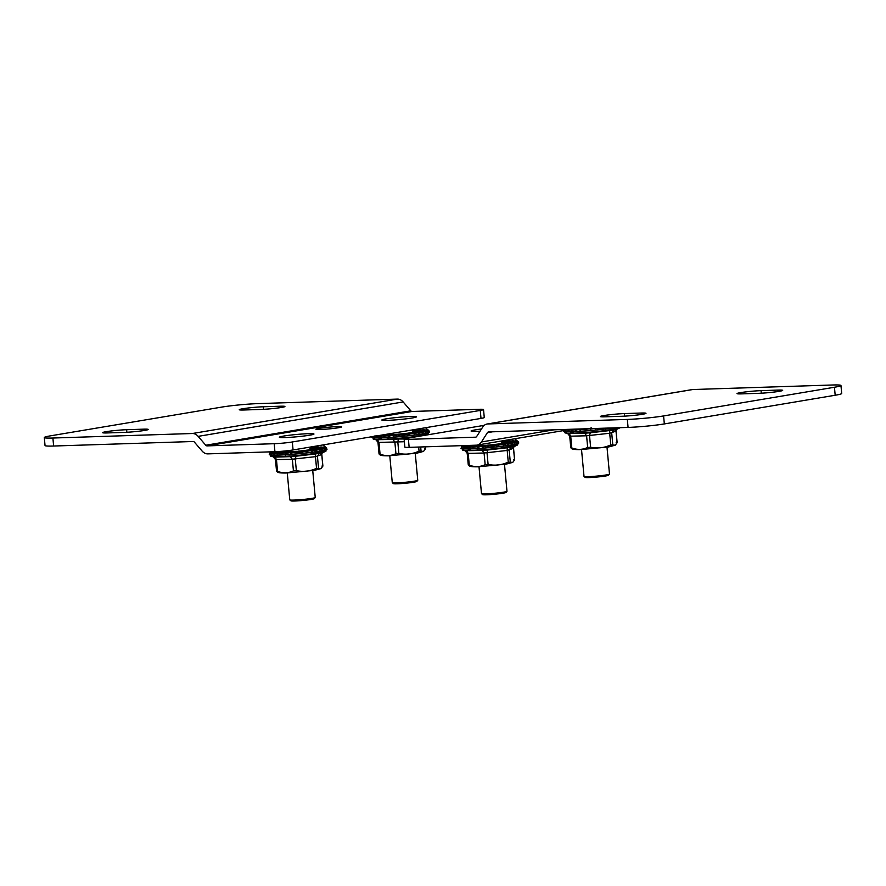 <?xml version="1.0" encoding="UTF-8"?>
<svg xmlns="http://www.w3.org/2000/svg" width="886" height="886" viewBox="0 0 886 886"><rect width="100%" height="100%" fill="white"/><g stroke="black" fill="none" stroke-linecap="round" stroke-linejoin="round"><path stroke-width="1.33" d="M483.523 409.542A12.891 0.864 174.7 0 1 480.267 410.417L292.325 441.97A12.891 0.864 174.7 0 1 274.195 443.709L207.091 445.88A2.37 1.761 80.5 0 1 205.774 445.237L198.132 436.366L403.163 401.945L410.805 410.816A2.37 1.761 80.5 0 0 412.112 411.469L479.226 409.299A12.891 0.864 174.7 0 1 483.523 409.542L484.265 417.527A12.891 0.864 174.7 0 1 481.009 418.413L293.067 449.955A12.891 0.864 174.7 0 1 274.937 451.705L207.833 453.876A10.422 7.719 80.5 0 1 202.074 451.018L194.433 442.158A2.37 1.761 80.5 0 0 193.115 441.505L53.636 446.023A25.794 1.717 174.7 0 1 45.042 445.536L44.3 437.54A25.794 1.717 174.7 0 1 50.812 435.779L221.666 407.106A25.794 1.717 174.7 0 1 257.926 403.617L397.404 399.099L192.373 433.509L52.894 438.027A25.794 1.717 174.7 0 1 44.3 437.54M263.297 406.763A14.497 0.964 174.7 0 0 247.759 408.047A14.497 0.964 174.7 0 0 239.264 409.72A14.497 0.964 174.7 0 0 244.093 409.985L260.894 409.443A14.497 0.964 174.7 0 0 276.443 408.169A14.497 0.964 174.7 0 0 284.927 406.497A14.497 0.964 174.7 0 0 280.098 406.22L263.297 406.763L263.541 409.332M126.62 429.71A14.497 0.964 174.7 0 0 111.071 430.984A14.497 0.964 174.7 0 0 102.588 432.656A14.497 0.964 174.7 0 0 107.416 432.933L124.206 432.39A14.497 0.964 174.7 0 0 139.755 431.117A14.497 0.964 174.7 0 0 148.25 429.444A14.497 0.964 174.7 0 0 143.41 429.167L126.62 429.71L126.853 432.268M198.132 436.366A10.422 7.719 -99.5 0 0 192.373 433.509M403.163 401.945A10.422 7.719 -99.5 0 0 397.404 399.099M320.234 429.488A12.891 0.864 174.7 0 1 315.937 429.245A12.891 0.864 174.7 0 1 328.695 427.196A12.891 0.864 174.7 0 1 341.619 426.864A12.891 0.864 174.7 0 1 334.066 428.359A12.891 0.864 174.7 0 1 320.234 429.488M691.368 389.774A10.422 7.719 80.5 0 1 692.121 389.596A10.422 7.719 80.5 0 1 692.885 389.519L832.364 385A25.794 1.717 174.7 0 1 840.958 385.488L841.7 393.484A25.794 1.717 174.7 0 1 835.188 395.245L664.334 423.929A25.794 1.717 174.7 0 1 628.074 427.417L488.596 431.936A2.37 1.761 -99.5 0 0 488.43 431.947A2.37 1.761 -99.5 0 0 487.411 432.667L481.452 441.97A10.422 7.719 80.5 0 1 477.022 445.104A10.422 7.719 80.5 0 1 476.258 445.182L409.155 447.352A12.891 0.864 174.7 0 1 404.858 447.12L404.116 439.124A12.891 0.864 174.7 0 1 407.372 438.238L484.254 425.335M641.298 414.471L641.165 413.042L624.364 413.585L624.597 416.143M641.165 413.042A14.497 0.964 174.7 0 1 645.994 413.319A14.497 0.964 174.7 0 1 637.499 414.991A14.497 0.964 174.7 0 1 621.961 416.265L605.16 416.808A14.497 0.964 174.7 0 1 600.331 416.542A14.497 0.964 174.7 0 1 608.815 414.858A14.497 0.964 174.7 0 1 624.364 413.585M777.974 391.534L777.842 390.095L761.052 390.648L761.284 393.207M777.842 390.095A14.497 0.964 174.7 0 1 782.67 390.372A14.497 0.964 174.7 0 1 774.187 392.044A14.497 0.964 174.7 0 1 758.637 393.318L741.848 393.871A14.497 0.964 174.7 0 1 737.019 393.594A14.497 0.964 174.7 0 1 745.503 391.922A14.497 0.964 174.7 0 1 761.052 390.648M664.334 423.929L663.592 415.933A25.794 1.717 174.7 0 1 627.332 419.421L628.074 427.417M663.592 415.933L834.446 387.248L835.188 395.245M840.958 385.488A25.794 1.717 174.7 0 1 834.446 387.248M409.155 447.352L408.413 439.367L475.516 437.186A2.37 1.761 -99.5 0 0 475.693 437.175A2.37 1.761 -99.5 0 0 476.701 436.455L482.66 427.152A10.422 7.719 80.5 0 1 487.09 424.017A10.422 7.719 80.5 0 1 487.854 423.94L627.332 419.421M408.413 439.367A12.891 0.864 174.7 0 1 404.116 439.124M287.274 472.991L289.766 499.848A12.792 0.853 -5.3 0 0 289.8 499.903A12.792 0.853 -5.3 0 0 294.03 500.081A12.792 0.853 -5.3 0 0 307.353 499.006A12.792 0.853 -5.3 0 0 315.217 497.544A12.792 0.853 -5.3 0 0 315.239 497.478L312.747 470.632M289.8 499.903L290.918 500.823A11.762 0.786 -5.3 0 0 294.805 501A11.762 0.786 -5.3 0 0 307.065 500.003A11.762 0.786 -5.3 0 0 314.286 498.652L315.217 497.544M308.173 433.697A17.388 1.163 174.7 0 1 313.965 434.018A17.388 1.163 174.7 0 1 296.766 436.787A17.388 1.163 174.7 0 1 279.345 437.23A17.388 1.163 174.7 0 1 289.523 435.225A17.388 1.163 174.7 0 1 308.173 433.697M389.785 455.781L392.276 482.637A12.792 0.853 -5.3 0 0 392.31 482.693A12.792 0.853 -5.3 0 0 396.54 482.881A12.792 0.853 -5.3 0 0 409.875 481.796A12.792 0.853 -5.3 0 0 417.727 480.334A12.792 0.853 -5.3 0 0 417.749 480.267L415.268 453.422M392.31 482.693L393.428 483.612A11.762 0.786 -5.3 0 0 397.316 483.789A11.762 0.786 -5.3 0 0 409.576 482.792A11.762 0.786 -5.3 0 0 416.797 481.452L417.727 480.334M410.683 416.486A17.388 1.163 174.7 0 1 416.475 416.819A17.388 1.163 174.7 0 1 399.276 419.576A17.388 1.163 174.7 0 1 381.855 420.03A17.388 1.163 174.7 0 1 392.033 418.015A17.388 1.163 174.7 0 1 410.683 416.486M479.005 466.778L481.497 493.635A12.792 0.853 -5.3 0 0 481.53 493.69A12.792 0.853 -5.3 0 0 485.761 493.879A12.792 0.853 -5.3 0 0 499.095 492.793A12.792 0.853 -5.3 0 0 506.958 491.331A12.792 0.853 -5.3 0 0 506.98 491.265L504.488 464.419M481.53 493.69L482.66 494.609A11.762 0.786 -5.3 0 0 486.547 494.787A11.762 0.786 -5.3 0 0 498.796 493.79A11.762 0.786 -5.3 0 0 506.028 492.45L506.958 491.331M480.068 431.205A17.388 1.163 174.7 0 1 471.086 431.028A17.388 1.163 174.7 0 1 481.486 428.99M581.526 449.579L584.018 476.424A12.792 0.853 -5.3 0 0 584.051 476.48A12.792 0.853 -5.3 0 0 588.282 476.668A12.792 0.853 -5.3 0 0 601.605 475.583A12.792 0.853 -5.3 0 0 609.468 474.121A12.792 0.853 -5.3 0 0 609.49 474.065L606.999 447.208M584.051 476.48L585.17 477.41A11.762 0.786 -5.3 0 0 589.057 477.576A11.762 0.786 -5.3 0 0 601.306 476.579A11.762 0.786 -5.3 0 0 608.538 475.239L609.468 474.121M414.515 431.349A14.885 0.997 -5.3 0 0 413.928 431.316L426.21 429.898L414.781 431.471M428.171 430.319L415.18 431.471A14.885 0.997 -5.3 0 0 414.881 431.404L427.55 430.053L428.957 430.696L428.259 430.341L428.846 431.072L427.971 430.718L427.705 431.537L421.359 432.279A27.887 1.861 174.7 0 1 420.772 432.379L418.746 433.254L417.505 432.877A27.887 1.861 174.7 0 1 416.808 432.988L413.053 433.487A27.887 1.861 174.7 0 1 412.256 433.586L408.136 434.062A27.887 1.861 174.7 0 1 407.283 434.162L404.005 435.048L397.659 435.092A27.887 1.861 174.7 0 1 396.795 435.17L392.487 435.502A27.887 1.861 174.7 0 1 391.645 435.569L387.603 435.823A27.887 1.861 174.7 0 1 386.839 435.868L383.184 436.034A27.887 1.861 174.7 0 1 382.508 436.056L379.54 436.698L379.396 436.133A27.887 1.861 174.7 0 1 378.831 436.145L376.284 436.709L376.362 436.122A27.887 1.861 174.7 0 1 375.941 436.111L373.903 436.599L374.213 436.001M428.281 430.397L415.324 431.648A14.885 0.997 -5.3 0 0 415.312 431.548L428.924 430.662L425.49 427.728L428.913 430.651M427.827 430.795L414.925 431.881A14.885 0.997 -5.3 0 0 415.213 431.748L428.337 430.906M426.376 431.272L414.006 432.135A14.885 0.997 -5.3 0 0 414.57 431.991L426.221 431.194M423.995 431.803L412.61 432.434A14.885 0.997 -5.3 0 0 413.43 432.268L424.095 431.703M412.61 432.434L412.001 432.612M420.772 432.379L410.761 432.745A14.885 0.997 -5.3 0 0 411.824 432.578L421.105 432.268M410.761 432.745L410.041 432.933M416.808 432.988L408.557 433.066A14.885 0.997 -5.3 0 0 409.797 432.889L417.372 432.855M408.557 433.066L407.737 433.254M412.256 433.586L406.054 433.387A14.885 0.997 -5.3 0 0 407.449 433.221L413.131 433.509M407.283 434.162L403.351 433.686A14.885 0.997 -5.3 0 0 404.847 433.531L409.077 434.251L411.78 433.631M403.351 433.686L402.443 433.863L403.872 434.805L402.211 433.907L402.942 434.616M402.056 434.694L400.55 433.974A14.885 0.997 -5.3 0 0 402.078 433.819L402.443 433.863M400.55 433.974L397.659 435.092M396.795 435.17L397.748 434.206A14.885 0.997 -5.3 0 0 399.265 434.085L399.652 434.129M397.748 434.206L392.487 435.502M391.645 435.569L395.034 434.406A14.885 0.997 -5.3 0 0 396.496 434.306L396.884 434.35M395.034 434.406L387.603 435.823M386.839 435.868L392.531 434.55A14.885 0.997 -5.3 0 0 393.871 434.483L394.237 434.528M392.531 434.55L383.184 436.034M382.508 436.056L390.316 434.638A14.885 0.997 -5.3 0 0 391.479 434.594L391.834 434.661M390.316 434.638L389.74 434.727M378.831 436.145L388.467 434.672A14.885 0.997 -5.3 0 0 389.419 434.661M374.889 436.023L387.049 434.638A14.885 0.997 -5.3 0 0 387.769 434.661L388.035 434.727M382.353 434.971L386.13 434.539A14.885 0.997 -5.3 0 0 386.562 434.594L386.772 434.683M412.499 431.283L423.264 429.799A27.887 1.861 174.7 0 1 423.752 429.81L413.341 431.294A14.885 0.997 -5.3 0 0 413.208 431.283M425.147 446.843L425.358 448.992L424.416 448.892L425.358 448.992L423.53 451.384L419.045 451.129C412.533 454.097 405.81 454.872 398.866 453.433L395.931 453.665C390.859 456.046 385.565 456.212 380.072 454.186L379.13 454.075L380.072 454.186L378.986 442.513L375.852 439.722L392.919 439.434L394.857 442.003L378.045 442.413L379.108 453.82M379.13 454.075L379.928 454.795C380.459 455.515 383.306 455.858 388.478 455.825L416.885 453.167L423.53 451.384M413.175 430.895L419.831 429.843A27.887 1.861 174.7 0 1 420.451 429.832L413.186 431.05M419.366 430.109L413.153 430.662M404.359 441.726L394.857 442.003L395.931 453.665M420.451 429.832L423.043 430.042M413.131 430.474L415.711 430.009A27.887 1.861 174.7 0 1 416.442 429.976L419.421 430.109M381.921 439.39L380.005 437.994L378.51 439.445M379.042 453.909L377.968 442.313L375.919 439.744L373.56 439.146A27.887 1.861 174.7 0 1 375.143 437.928M423.408 435.27L424.128 434.195L413.707 435.225M398.866 453.433L397.792 441.771L398.556 438.991L404.204 439.002M378.986 442.513L377.669 439.932M422.954 430.042L420.684 429.843M426.376 433.176A27.887 1.861 174.7 0 1 427.185 433.254A27.887 1.861 174.7 0 1 428.148 434.074A27.887 1.861 174.7 0 1 402.776 437.95A27.887 1.861 174.7 0 1 374.468 439.29A27.887 1.861 174.7 0 1 373.56 439.146M425.945 434.395L424.128 434.195M392.919 439.434L398.556 438.991M423.752 429.81L425.867 430.098M427.739 430.098L429.555 431.903A29.016 1.938 174.7 0 1 405.445 436.056A29.016 1.938 174.7 0 1 373.294 437.728A29.016 1.938 174.7 0 1 371.777 437.263L371.799 436.743M425.723 430.098L423.896 429.821M376.284 436.709L386.495 434.827L376.362 436.122M376.639 436.433L378.643 436.133M388.312 434.827L379.396 436.133M379.54 436.698L382.243 436.056M383.549 436.565L386.495 435.868M388.179 436.333L391.247 435.58M393.262 435.99L396.341 435.192M398.6 435.558L401.591 434.738M404.005 435.048L402.078 433.819M406.796 434.206L403.872 434.805L402.211 433.907M409.299 434.483L408.568 434.162M414.271 433.874L416.354 433.032M418.746 433.254L417.461 432.922L420.352 432.434M422.567 432.645L421.182 432.335L423.63 431.859M425.59 432.069L424.15 431.77L426.077 431.316M427.705 431.537L426.266 431.26L427.606 430.84M428.846 431.072L428.148 430.441M427.661 430.375L428.259 430.341M384.413 434.627L385.875 434.483M379.319 435.48L386.562 434.594M385.188 434.76L380.249 435.325M386.495 434.827L387.769 434.661M393.871 434.483L393.185 434.627M391.479 434.594L390.571 434.76M311.994 448.56A14.885 0.997 -5.3 0 0 311.418 448.515L323.7 447.098L312.271 448.67M325.66 447.53L312.669 448.681A14.885 0.997 -5.3 0 0 312.37 448.615L325.04 447.264L326.447 447.906L325.749 447.541L326.336 448.283L325.45 447.928L325.195 448.737L318.849 449.49A27.887 1.861 174.7 0 1 318.251 449.59L316.236 450.465L314.995 450.088A27.887 1.861 174.7 0 1 314.286 450.188L310.532 450.697A27.887 1.861 174.7 0 1 309.746 450.786L305.615 451.273A27.887 1.861 174.7 0 1 304.773 451.373L301.495 452.248L295.149 452.303A27.887 1.861 174.7 0 1 294.274 452.381L289.977 452.713A27.887 1.861 174.7 0 1 289.135 452.768L285.669 453.543L285.093 453.023A27.887 1.861 174.7 0 1 284.317 453.067L280.674 453.244A27.887 1.861 174.7 0 1 279.998 453.267L277.03 453.898L276.886 453.344A27.887 1.861 174.7 0 1 276.321 453.355L273.774 453.909L273.852 453.333A27.887 1.861 174.7 0 1 273.431 453.322L271.393 453.809L271.703 453.211A27.887 1.861 174.7 0 1 271.426 453.178L269.588 453.255L271.559 452.081L283.996 451.151A14.885 0.997 -5.3 0 0 283.564 451.295L283.332 451.395A14.885 0.997 -5.3 0 0 283.199 451.517L283.21 451.594A14.885 0.997 -5.3 0 0 283.221 451.616A14.885 0.997 -5.3 0 0 283.365 451.683L283.509 451.771M325.771 447.607L312.813 448.859A14.885 0.997 -5.3 0 0 312.802 448.759L325.151 447.585M325.306 447.995L312.415 449.08A14.885 0.997 -5.3 0 0 312.692 448.958L325.638 447.651M323.855 448.471L311.495 449.346A14.885 0.997 -5.3 0 0 312.06 449.202L324.675 448.571M321.485 449.014L310.089 449.645A14.885 0.997 -5.3 0 0 310.92 449.479L323.567 448.526M310.089 449.645L309.491 449.822M318.251 449.59L308.25 449.955A14.885 0.997 -5.3 0 0 309.303 449.778L318.595 449.479M308.25 449.955L307.531 450.143M314.286 450.188L306.047 450.276A14.885 0.997 -5.3 0 0 307.287 450.099L314.862 450.055M306.047 450.276L305.227 450.453M309.746 450.786L303.544 450.597A14.885 0.997 -5.3 0 0 304.939 450.42L310.621 450.719M304.773 451.373L300.841 450.896A14.885 0.997 -5.3 0 0 302.325 450.741L306.567 451.461L309.269 450.841M300.841 450.896L299.933 451.063L301.362 452.015L299.701 451.118L300.432 451.816M299.546 451.904L298.039 451.173A14.885 0.997 -5.3 0 0 299.568 451.029L299.933 451.063M298.039 451.173L295.149 452.303M294.274 452.381L295.226 451.417A14.885 0.997 -5.3 0 0 296.755 451.295L297.131 451.328M295.226 451.417L289.977 452.713M289.135 452.768L292.524 451.616A14.885 0.997 -5.3 0 0 293.986 451.517L294.362 451.561M292.524 451.616L285.093 453.023M284.317 453.067L290.021 451.76A14.885 0.997 -5.3 0 0 291.35 451.683L291.727 451.738M290.021 451.76L280.674 453.244M279.998 453.267L287.806 451.849A14.885 0.997 -5.3 0 0 288.969 451.805L289.323 451.86M287.806 451.849L287.219 451.938M276.321 453.355L285.956 451.871A14.885 0.997 -5.3 0 0 286.909 451.871M273.32 453.3L284.539 451.838A14.885 0.997 -5.3 0 0 285.248 451.871L285.514 451.938M271.404 453.145L283.609 451.749A14.885 0.997 -5.3 0 0 284.052 451.805L284.262 451.882M270.042 452.99L283.276 451.605M270.673 452.58L283.575 451.395M309.989 448.493L320.743 447.009A27.887 1.861 174.7 0 1 321.241 447.009L310.82 448.493A14.885 0.997 -5.3 0 0 310.698 448.493M320.821 454.429L321.762 454.54L320.821 454.429L321.762 454.54L322.836 466.202L321.895 466.091L322.836 466.202L321.02 468.594L316.535 468.329C310.022 471.308 303.289 472.083 296.356 470.643L293.421 470.876C288.349 473.246 283.055 473.423 277.551 471.385L276.62 471.286L277.551 471.385L276.476 459.723L273.342 456.932L275.457 459.524L276.532 471.119M276.62 471.286L277.418 471.994C277.949 472.725 280.796 473.069 285.968 473.024L314.375 470.366L321.02 468.594M310.665 448.106L317.321 447.053A27.887 1.861 174.7 0 1 317.941 447.042L310.676 448.261M316.856 447.319L310.643 447.873M296.356 470.643L295.271 458.981L296.046 456.201L315.449 453.975L315.449 456.667L292.336 459.214L275.535 459.624L276.587 471.031M321.995 452.979L321.762 454.54L315.449 456.667L316.535 468.329M317.941 447.042L320.533 447.253M313.932 447.186L313.932 447.186A27.887 1.861 174.7 0 0 313.201 447.22L310.621 447.685M279.411 456.589L277.484 455.205L276 456.655M323.866 450.387A27.887 1.861 174.7 0 1 324.675 450.453A27.887 1.861 174.7 0 1 325.638 451.284A27.887 1.861 174.7 0 1 300.265 455.16A27.887 1.861 174.7 0 1 271.947 456.5A27.887 1.861 174.7 0 1 271.05 456.345L275.147 457.132L290.409 456.644L292.336 459.214L293.421 470.876M320.898 452.48L321.618 451.406L311.196 452.436L311.329 453.931M318.528 467.996L317.443 456.334L319.281 453.333L321.463 453.222L325.638 451.284M276.476 459.723L275.147 457.132M320.433 447.253L318.174 447.053M323.423 451.605L321.618 451.406M290.409 456.644L296.046 456.201M315.449 453.975L319.281 453.333M321.241 447.009L323.357 447.308M271.847 452.336L272.844 451.716M323.213 447.297L321.385 447.031M272.29 452.081L274.295 451.727M282.158 451.395L270.418 452.657M281.737 451.638L270.285 452.635M270.418 453.311L281.914 451.838L270.496 452.979M271.803 453.532L282.667 451.971L271.703 453.211M273.774 453.909L283.985 452.037L273.852 453.333M274.128 453.643L276.133 453.333M285.801 452.037L276.886 453.344M277.03 453.898L279.721 453.267M281.039 453.776L283.974 453.078M285.669 453.543L288.736 452.79M290.741 453.2L293.831 452.403M296.09 452.757L299.08 451.938M301.495 452.248L299.568 451.029M304.286 451.417L301.362 452.015L299.701 451.118M306.789 451.683L306.058 451.362M311.75 451.085L313.832 450.243M316.236 450.465L314.951 450.132L317.841 449.645M320.045 449.855L318.661 449.545L321.12 449.069M325.195 448.737L323.755 448.471L325.096 448.05M270.518 452.524L283.332 451.395M270.474 452.89L283.21 451.594M281.914 451.838L283.365 451.683M282.667 451.971L284.052 451.805M283.985 452.037L285.248 451.871M291.35 451.683L290.674 451.838M288.969 451.805L288.061 451.971M615.061 431.017L616.003 431.117L615.061 431.017L616.003 431.117L617.088 442.779L616.147 442.679L617.088 442.779L615.272 445.171L610.786 444.916C604.274 447.884 597.541 448.659 590.608 447.231L587.673 447.452C582.589 449.833 577.307 449.999 571.802 447.973L570.861 447.862L571.802 447.973L570.728 436.311L567.594 433.52L584.66 433.221L586.587 435.79L569.787 436.2L570.839 447.618M570.861 447.862L571.669 448.582C572.201 449.313 575.047 449.656 580.219 449.612L608.627 446.954L615.272 445.171M590.608 447.231L589.522 435.558L590.298 432.778L609.701 430.563L609.701 433.254L586.587 435.79L587.673 447.452M616.246 429.555L616.003 431.117L609.701 433.254L610.786 444.916M573.652 433.176L571.736 431.792L570.252 433.232M570.783 447.696L569.709 436.1L567.66 433.531L565.301 432.933A27.887 1.861 174.7 0 1 566.874 431.726M615.139 429.057L615.87 427.982L605.437 429.023M612.78 444.584L611.694 432.911L613.533 429.909L615.715 429.81L619.879 427.872A27.887 1.861 174.7 0 1 594.517 431.748A27.887 1.861 174.7 0 1 566.198 433.077A27.887 1.861 174.7 0 1 565.301 432.933M570.728 436.311L569.399 433.719M617.509 427.772L615.87 427.982M584.66 433.221L590.298 432.778M609.701 430.563L613.533 429.909M597.385 428.414L594.683 428.403M593.797 428.492L589.4 428.89A27.887 1.861 174.7 0 1 588.525 428.957L584.228 429.289A27.887 1.861 174.7 0 1 583.387 429.356L579.344 429.61A27.887 1.861 174.7 0 1 578.569 429.655L574.925 429.821A27.887 1.861 174.7 0 1 574.25 429.843L571.271 430.485L571.127 429.931A27.887 1.861 174.7 0 1 570.573 429.931L568.026 430.496L568.103 429.92A27.887 1.861 174.7 0 1 567.682 429.898L565.645 430.386L565.944 429.788M573.995 429.167L568.103 429.92M568.026 430.496L574.361 429.156M570.573 429.931L575.834 429.112M568.38 430.219L570.385 429.92M577.019 429.068L571.127 429.931M571.271 430.485L577.273 429.057M574.25 429.854L578.713 429.012M578.514 429.023L573.973 429.843M579.887 428.979L574.925 429.821M575.291 430.352L580.097 428.968M578.569 429.655L581.615 428.924M581.172 428.935L578.226 429.666M582.822 428.879L579.344 429.61M579.92 430.12L583.021 428.879M583.387 429.356L584.771 428.813M583.952 428.846L580.053 429.854L582.988 429.367M586.067 428.78L584.228 429.289M584.993 429.776L586.255 428.769M587.053 428.746L585.048 429.522L588.082 428.99M589.965 428.647L589.4 428.89M590.331 429.345L589.843 428.89L590.851 427.982M591.383 427.916L590.286 429.09L593.332 428.525M595.746 428.835L595.015 428.403M595.436 428.47L596.378 428.447M568.303 429.788L572.755 429.212M503.735 442.347A14.885 0.997 -5.3 0 0 503.159 442.313L515.43 440.896L504.001 442.468M517.402 441.317L504.4 442.468A14.885 0.997 -5.3 0 0 504.101 442.402L516.771 441.051L518.188 441.693L517.479 441.339L518.066 442.07L517.191 441.715L516.926 442.535L510.58 443.277A27.887 1.861 174.7 0 1 509.993 443.377L507.966 444.251L506.737 443.875A27.887 1.861 174.7 0 1 506.028 443.986L502.273 444.484A27.887 1.861 174.7 0 1 501.476 444.584L497.356 445.06A27.887 1.861 174.7 0 1 496.503 445.16L493.236 446.046L486.89 446.09A27.887 1.861 174.7 0 1 486.015 446.167L481.707 446.5A27.887 1.861 174.7 0 1 480.876 446.566L476.823 446.821A27.887 1.861 174.7 0 1 476.059 446.865L472.404 447.031A27.887 1.861 174.7 0 1 471.729 447.053L468.76 447.696L468.616 447.131A27.887 1.861 174.7 0 1 468.052 447.142L465.504 447.707L465.593 447.12A27.887 1.861 174.7 0 1 465.172 447.109L463.134 447.596L463.433 446.998A27.887 1.861 174.7 0 1 463.168 446.965L461.318 447.042L463.046 445.924L469.646 445.403M517.502 441.394L504.544 442.646A14.885 0.997 -5.3 0 0 504.533 442.546L518.144 441.66L514.755 438.769L518.786 442.9A29.016 1.938 174.7 0 1 494.665 447.053A29.016 1.938 174.7 0 1 462.514 448.726A29.016 1.938 174.7 0 1 460.997 448.261L462.138 446.334M517.047 441.793L504.145 442.878A14.885 0.997 -5.3 0 0 504.433 442.745L517.557 441.904M515.597 442.269L503.237 443.133A14.885 0.997 -5.3 0 0 503.791 442.989L516.826 441.837M513.215 442.801L501.83 443.432A14.885 0.997 -5.3 0 0 502.65 443.266L513.315 442.701M501.83 443.432L501.221 443.609M509.993 443.377L499.992 443.742A14.885 0.997 -5.3 0 0 501.044 443.576L510.325 443.266M499.992 443.742L499.272 443.93M506.028 443.986L497.777 444.063A14.885 0.997 -5.3 0 0 499.028 443.886L506.593 443.853M497.777 444.063L496.968 444.251M501.476 444.584L495.274 444.384A14.885 0.997 -5.3 0 0 496.669 444.218L502.351 444.506M496.503 445.16L492.572 444.683A14.885 0.997 -5.3 0 0 494.067 444.528L498.297 445.248L501 444.628M492.572 444.683L491.675 444.861L493.103 445.802L491.431 444.905L492.162 445.614M491.276 445.691L489.77 444.96A14.885 0.997 -5.3 0 0 491.309 444.816L491.675 444.861M489.77 444.96L486.89 446.09M486.015 446.167L486.968 445.204A14.885 0.997 -5.3 0 0 488.485 445.082L488.873 445.115M486.968 445.204L481.707 446.5M480.876 446.566L484.265 445.403A14.885 0.997 -5.3 0 0 485.716 445.304L486.104 445.348M484.265 445.403L476.823 446.821M476.059 446.865L481.751 445.547A14.885 0.997 -5.3 0 0 483.091 445.481L483.468 445.525M481.751 445.547L472.404 447.031M471.729 447.053L479.536 445.636A14.885 0.997 -5.3 0 0 480.71 445.592L481.054 445.658M479.536 445.636L478.961 445.724M468.052 447.142L477.687 445.669A14.885 0.997 -5.3 0 0 478.65 445.658M465.061 447.087L476.269 445.636A14.885 0.997 -5.3 0 0 476.989 445.658L477.255 445.724M463.134 446.932L475.35 445.536A14.885 0.997 -5.3 0 0 475.793 445.592L476.003 445.68M462.171 446.677L474.94 445.392A14.885 0.997 -5.3 0 0 474.962 445.414A14.885 0.997 -5.3 0 0 475.095 445.481L475.239 445.569M475.007 445.226A14.885 0.997 -5.3 0 0 474.929 445.304L462.016 446.433M501.72 442.28L512.485 440.796A27.887 1.861 174.7 0 1 512.983 440.807L502.561 442.291A14.885 0.997 -5.3 0 0 502.428 442.28M512.551 448.216L513.492 448.327L512.551 448.216L513.492 448.327L514.578 459.989L513.636 459.889L514.578 459.989L512.75 462.381L508.265 462.127C501.753 465.095 495.03 465.87 488.097 464.43L485.163 464.663C480.079 467.044 474.785 467.21 469.292 465.183L468.351 465.072L469.292 465.183L468.207 453.51L465.072 450.719L482.139 450.431L484.077 453.001L467.265 453.41L468.329 464.818M468.351 465.072L469.148 465.792M502.395 441.892L509.051 440.84A27.887 1.861 174.7 0 1 509.683 440.829L502.406 442.048M508.586 441.106L502.373 441.66M488.097 464.43L487.012 452.768L487.787 449.988L507.18 447.762L507.191 450.453L484.077 453.001L485.163 464.663M513.736 446.765L513.492 448.327L507.191 450.453L508.265 462.127M509.683 440.829L512.263 441.04M502.362 441.472L504.931 441.006A27.887 1.861 174.7 0 1 505.662 440.973L508.653 441.106M471.142 450.387L469.226 448.992L467.73 450.442M468.273 464.906L467.188 453.311L465.139 450.741L462.791 450.143A27.887 1.861 174.7 0 1 464.364 448.925M512.629 446.267L513.359 445.193L502.927 446.223L503.071 447.718M510.258 461.783L509.184 450.121L511.023 447.12L513.204 447.02L517.369 445.071A27.887 1.861 174.7 0 1 491.996 448.947A27.887 1.861 174.7 0 1 463.688 450.287A27.887 1.861 174.7 0 1 462.791 450.143M468.207 453.51L466.889 450.93M512.174 441.04L509.904 440.84M515.597 444.174A27.887 1.861 174.7 0 1 516.405 444.251A27.887 1.861 174.7 0 1 517.369 445.071M515.165 445.392L513.359 445.193M482.139 450.431L487.787 449.988M507.18 447.762L511.023 447.12M512.983 440.807L514.943 441.095M463.588 446.123L464.574 445.503M518.188 441.693L517.479 441.339L518.188 441.693M464.031 445.88L466.025 445.514M472.183 445.315L462.16 446.455M461.772 446.777L473.478 445.436M462.16 447.098L473.645 445.625L462.226 446.765M463.533 447.319L474.409 445.758L463.433 446.998M465.504 447.707L475.716 445.824L465.593 447.12M465.87 447.43L467.874 447.131M477.532 445.824L468.616 447.131M468.76 447.696L471.463 447.053M472.781 447.563L475.716 446.865M477.41 447.33L480.478 446.577M482.482 446.987L485.572 446.19M487.821 446.555L490.811 445.736M493.236 446.046L491.309 444.816M496.016 445.204L493.103 445.802L491.431 444.905M498.519 445.481L497.799 445.16M503.492 444.872L505.574 444.03M507.966 444.251L506.681 443.919L509.572 443.432M511.787 443.642L510.402 443.332L512.861 442.856M514.81 443.066L513.371 442.767L515.309 442.313M518.066 442.07L517.38 441.438M516.892 441.372L517.479 441.339M463.289 446.068L472.448 445.304M462.259 446.311L474.431 445.248M473.645 445.625L475.095 445.481M474.409 445.758L475.793 445.592M475.716 445.824L476.989 445.658M483.091 445.481L482.416 445.625M480.71 445.592L479.791 445.758M280.231 407.649L280.098 406.22M143.543 430.596L143.41 429.167M53.636 446.023L52.894 438.027M274.937 451.705L274.195 443.709M410.805 410.816L205.774 445.237M412.112 411.469L207.091 445.88M293.067 449.955L292.325 441.97M481.009 418.413L480.267 410.417M492.527 431.803L487.411 432.667M487.854 423.94L692.885 389.519M481.452 441.97L553.872 429.821M419.045 451.129L418.668 447.053M420.684 446.987L421.038 450.786M429.566 431.98L429.555 431.903A29.016 1.938 174.7 0 1 429.566 431.98A29.016 1.938 174.7 0 1 400.849 436.588A29.016 1.938 174.7 0 1 371.788 437.341A29.016 1.938 174.7 0 1 371.788 437.296M271.05 456.345A27.887 1.861 174.7 0 1 272.622 455.138M327.045 449.147A29.016 1.938 174.7 0 1 327.056 449.191A29.016 1.938 174.7 0 1 298.338 453.798A29.016 1.938 174.7 0 1 269.266 454.551A29.016 1.938 174.7 0 1 269.278 454.507M327.056 449.191L327.045 449.102A29.016 1.938 174.7 0 1 302.934 453.267A29.016 1.938 174.7 0 1 270.784 454.939A29.016 1.938 174.7 0 1 269.266 454.463L270.396 452.547M613.101 427.905A29.016 1.938 174.7 0 1 581.604 431.249A29.016 1.938 174.7 0 1 563.518 431.139A29.016 1.938 174.7 0 1 563.518 431.094M612.414 427.927A29.016 1.938 174.7 0 1 565.035 431.515A29.016 1.938 174.7 0 1 563.507 431.05L563.529 430.585M518.775 442.945A29.016 1.938 174.7 0 1 518.786 442.978A29.016 1.938 174.7 0 1 490.08 447.585A29.016 1.938 174.7 0 1 461.008 448.338A29.016 1.938 174.7 0 1 461.008 448.294L460.997 448.261M692.121 389.596L487.09 424.017M571.503 429.245L477.022 445.104L477.056 445.691M285.226 450.963L285.314 451.893M310.565 447.02L310.787 449.501M387.769 434.062L387.835 434.694M413.075 429.821L413.308 432.302M502.296 440.863L502.528 443.299M387.968 437.584L388.112 439.102M413.707 435.192L413.84 436.72M425.391 448.726L425.214 446.832M425.889 435.126L428.148 434.074M426.277 429.898L427.838 430.286M375.841 436.089L374.302 436.322M402.787 434.295L403.351 434.672M413.164 433.453L413.817 433.664M417.594 432.855L418.27 433.066M421.415 432.268L422.057 432.457M424.483 431.692L425.092 431.892M285.458 454.795L285.602 456.312M314.22 447.175L316.911 447.319M322.881 465.936L321.806 454.341L322.371 452.392M325.228 447.297L327.045 449.102M323.767 447.109L325.317 447.496M272.822 451.727L272.168 452.115M305.781 451.24L306.334 451.461M310.654 450.664L311.307 450.874M315.084 450.066L315.759 450.265M318.894 449.479L319.547 449.667M325.738 447.541L322.969 444.938M322.98 444.938L326.391 447.862M579.71 431.371L579.843 432.9M605.437 428.99L605.581 430.507M617.132 442.513L616.058 430.928L616.623 428.968M477.189 448.582L477.332 450.099M512.75 462.381L506.105 464.153L477.698 466.822C472.537 466.856 469.68 466.512 469.159 465.781M514.622 459.723L513.537 448.128L514.101 446.179M513.127 440.807L515.098 441.095M515.497 440.896L517.059 441.283M464.563 445.514L463.91 445.902M492.018 445.293L492.572 445.669M502.395 444.451L503.038 444.661M506.814 443.853L507.49 444.063M510.635 443.266L511.288 443.454M513.703 442.69L514.312 442.889M516.959 441.084L518.166 441.682"/></g></svg>
